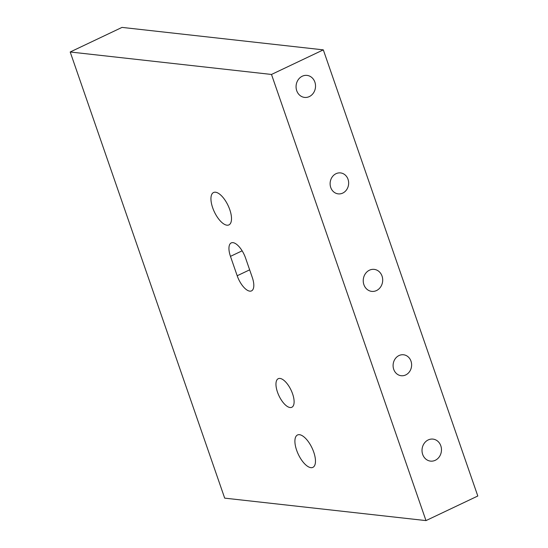 <?xml version="1.0" encoding="UTF-8"?>
<svg xmlns="http://www.w3.org/2000/svg" width="548" height="548" viewBox="0 0 548 548"><rect width="100%" height="100%" fill="white"/><g stroke="black" fill="none" stroke-linecap="round" stroke-linejoin="round"><path stroke-width="0.82" d="M277.487 392.142A15.817 6.672 -115.4 0 0 291.817 407.274A15.817 6.672 -115.4 0 0 292.584 393.827A15.817 6.672 -115.4 0 0 278.254 378.695A15.817 6.672 -115.4 0 0 277.487 392.142M330.745 187.491A10.542 9.248 96.4 0 0 338.219 193.869A10.542 9.248 96.4 0 0 348.021 179.292A10.542 9.248 96.4 0 0 340.555 172.915A10.542 9.248 96.4 0 0 330.745 187.491M393.724 369.345A10.542 9.248 96.4 0 0 401.191 375.723A10.542 9.248 96.4 0 0 410.993 361.146A10.542 9.248 96.4 0 0 403.527 354.768A10.542 9.248 96.4 0 0 393.724 369.345M296.728 90.708A11.07 9.713 96.4 0 0 304.572 97.407A11.07 9.713 96.4 0 0 314.867 82.097A11.07 9.713 96.4 0 0 307.024 75.398A11.07 9.713 96.4 0 0 296.728 90.708M422.679 454.415A11.07 9.713 96.4 0 0 430.516 461.115A11.07 9.713 96.4 0 0 440.811 445.805A11.07 9.713 96.4 0 0 432.975 439.106A11.07 9.713 96.4 0 0 422.679 454.415M363.899 284.686A11.07 9.713 96.4 0 0 371.743 291.385A11.07 9.713 96.4 0 0 382.038 276.076A11.07 9.713 96.4 0 0 374.195 269.376A11.07 9.713 96.4 0 0 363.899 284.686M296.632 450.223A17.926 7.562 -115.4 0 0 312.874 467.369A17.926 7.562 -115.4 0 0 313.744 452.134A17.926 7.562 -115.4 0 0 297.502 434.982A17.926 7.562 -115.4 0 0 296.632 450.223M212.672 207.754A17.926 7.562 -115.4 0 0 228.913 224.899A17.926 7.562 -115.4 0 0 229.776 209.658A17.926 7.562 -115.4 0 0 213.535 192.512A17.926 7.562 -115.4 0 0 212.672 207.754M271.493 74.453L323.313 49.861L477.801 496.009L425.988 520.6L271.493 74.453L70.199 51.992L122.012 27.4L323.313 49.861M70.199 51.992L224.687 498.139L425.988 520.6M237.188 275.754A15.817 6.672 -115.4 0 0 251.518 290.885A15.817 6.672 -115.4 0 0 252.286 277.439L245.566 258.04A15.817 6.672 -115.4 0 0 231.235 242.915A15.817 6.672 -115.4 0 0 230.468 256.361L237.188 275.754L249.648 269.842M242.134 250.82L230.468 256.361"/></g></svg>
